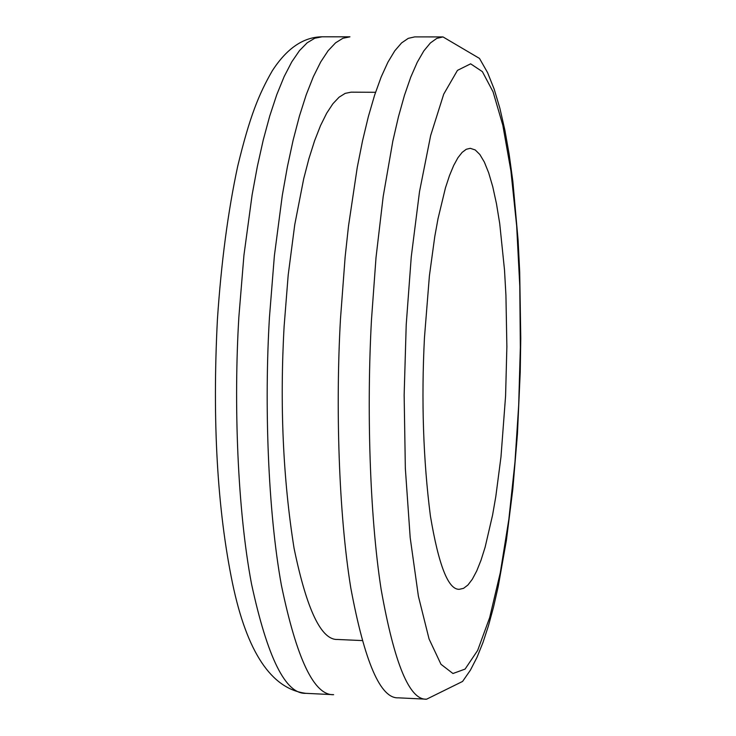 <?xml version="1.0" encoding="UTF-8"?>
<svg xmlns="http://www.w3.org/2000/svg" width="736" height="736" viewBox="0 0 736 736"><rect width="100%" height="100%" fill="white"/><g stroke="black" fill="none" stroke-linecap="round" stroke-linejoin="round"><path stroke-width="1.1" d="M406.217 324.705L411.258 256.855L419.52 191.599L430.661 135.507L443.725 94.144L457.461 70.371L470.635 63.83L482.374 71.631L493.046 91.798L502.817 125.221L510.904 170.881L516.663 225.924L519.791 286.203L520.343 347.272L518.678 405.324L514.961 462.18L508.843 519.34L500.305 572.645L489.67 617.605L477.636 650.458L465.088 669.088L452.944 673.514L440.974 664.286L429.07 638.986L418.398 596.224L410.191 537.694L405.343 468.344L404.147 395.094L406.217 324.705M424.451 337.778C421.259 400.715 423.246 460.11 430.404 515.964C438.702 565.496 448.344 589.941 459.338 589.297L463.56 588.34L467.912 585.028L472.319 579.25L476.716 570.961L481.022 560.206L485.144 547.133L492.596 514.998L495.797 496.588L500.977 456.936L505.586 395.94L506.874 346.73L505.926 295.182L504.5 269.928L499.726 223.634L496.478 203.771L492.752 186.714L488.658 172.758L484.325 162.03L479.844 154.505L475.235 149.96L470.267 148.313L466.274 149.279L462.134 152.38L457.921 157.743L453.698 165.453L449.521 175.508L445.464 187.836L438.03 218.629L434.774 236.569L429.401 275.834L424.451 337.778M442.989 36.92L414.727 36.892L408.268 38.355L401.589 42.918L394.781 50.812L387.936 62.155L381.174 76.967L374.606 95.174L368.368 116.555L362.544 140.797L357.245 167.458L348.496 226.09L345.138 256.947L340.464 319.139C335.579 405.72 338.551 512.725 350.805 588.009C364.67 662.234 380.521 698.841 398.351 697.829L426.576 699.2L462.576 681.444L470.433 670.119L477.057 657.22L483 642.445L488.474 625.701L493.543 606.998L498.226 586.454L506.386 540.426L512.826 489.1L517.436 434.093L520.232 372.03L520.766 338.275L519.699 272.053L518.107 240.295L512.836 181.185L509.183 154.486L504.868 130.106L499.873 108.266L494.169 89.13L487.582 72.643L479.495 58.429L442.989 36.92L436.798 38.382L430.385 42.964L423.844 50.876L417.275 62.238L410.771 77.087L404.46 95.33L398.452 116.757L392.84 141.054L383.198 196.457L376.022 257.471L371.478 319.801C366.703 406.576 369.435 513.82 381.11 589.251C394.321 663.605 409.483 700.258 426.576 699.2M305.799 693.33L333.647 694.683C314.143 695.603 296.718 659.106 281.382 585.175C267.803 510.214 264.298 403.742 269.431 317.612L274.381 255.751L282.33 195.196L287.399 166.732L293.121 140.199L299.432 116.086L306.204 94.815L313.343 76.71L320.703 61.962L328.155 50.674L335.588 42.826L342.884 38.281L349.95 36.828L322.064 36.8L314.741 38.244L307.188 42.789L299.488 50.618L291.769 61.879L284.151 76.59L276.773 94.668L269.772 115.892L263.258 139.95L257.352 166.419L252.126 194.819L243.938 255.236L238.869 316.958C233.634 402.896 237.369 509.128 251.519 583.961C267.481 657.754 285.577 694.214 305.799 693.33C271.326 688.868 246.891 652.151 232.493 583.179C217.249 509.137 212.216 421.286 217.405 319.626C221.223 262.559 227.994 211.379 237.737 166.078C249.835 116.113 258.888 94.162 272.246 70.877C286.773 48.401 303.379 37.039 322.064 36.8M375.562 92.294L351.1 92.166L345.193 93.371L339.094 97.18L332.884 103.767L326.664 113.234L320.528 125.598L314.585 140.778L308.945 158.59L303.71 178.747L294.759 224.646L288.19 275.052L284.114 326.434C279.708 404.892 283.02 478.842 294.069 548.302C306.765 609.813 321.264 640.21 337.539 639.474L361.974 640.559"/></g></svg>
